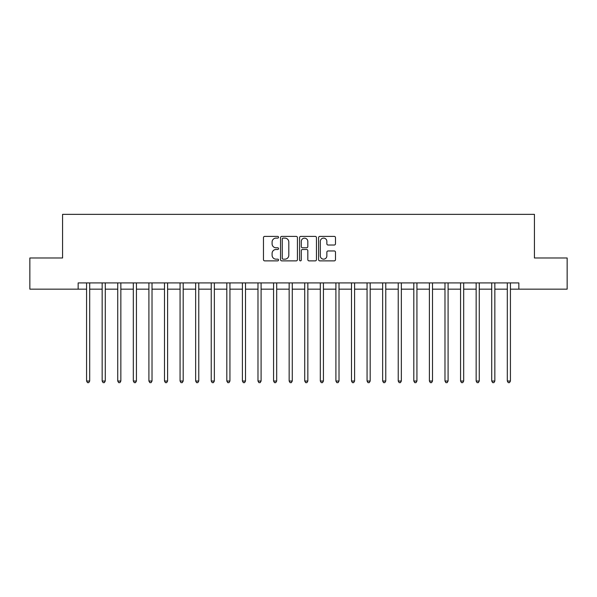 <?xml version="1.0" encoding="UTF-8"?>
<svg xmlns="http://www.w3.org/2000/svg" width="597" height="597" viewBox="0 0 597 597"><rect width="100%" height="100%" fill="white"/><g stroke="black" fill="none" stroke-linecap="round" stroke-linejoin="round"><path stroke-width="0.9" d="M278.553 237.255A0.858 0.858 0 0 0 277.695 236.397L264.695 236.397A1.224 1.224 0 0 0 263.471 237.621L263.471 259.65A1.224 1.224 0 0 0 264.695 260.874L277.695 260.874A0.858 0.858 0 0 0 278.553 260.016A0.858 0.858 0 0 0 277.695 259.158L276.015 259.158A3.918 3.918 0 0 1 272.098 255.24L272.098 253.404A3.918 3.918 0 0 1 276.015 249.494L277.695 249.494A0.858 0.858 0 0 0 278.553 248.636A0.858 0.858 0 0 0 277.695 247.777L276.015 247.777A3.918 3.918 0 0 1 272.098 243.86L272.098 242.024A3.918 3.918 0 0 1 276.015 238.113L277.695 238.113A0.858 0.858 0 0 0 278.553 237.255M334.26 245.024A1.224 1.224 0 0 0 335.484 243.8L335.484 237.621A1.224 1.224 0 0 0 334.26 236.397L319.82 236.397A1.224 1.224 0 0 0 318.597 237.621L318.597 259.65A1.224 1.224 0 0 0 319.82 260.874L334.26 260.874A1.224 1.224 0 0 0 335.484 259.65L335.484 252.18A1.224 1.224 0 0 0 334.26 250.956L328.081 250.956A1.224 1.224 0 0 0 326.857 252.18L326.857 255.882A3.276 3.276 0 0 1 323.581 259.158A3.276 3.276 0 0 1 320.313 255.882L320.313 241.382A3.276 3.276 0 0 1 323.581 238.113A3.276 3.276 0 0 1 326.857 241.382L326.857 243.8A1.224 1.224 0 0 0 328.081 245.024L334.26 245.024M78.155 289.149L29.85 289.149L29.85 257.986L62.573 257.986L62.573 214.353L534.427 214.353L534.427 257.986L567.15 257.986L567.15 289.149L518.845 289.149L518.845 282.918L78.155 282.918L78.155 289.149L86.572 289.149M297.433 237.621A1.224 1.224 0 0 0 296.209 236.397L281.769 236.397A1.224 1.224 0 0 0 280.545 237.621L280.545 259.65A1.224 1.224 0 0 0 281.769 260.874L296.209 260.874A1.224 1.224 0 0 0 297.433 259.65L297.433 237.621M300.791 236.397L315.231 236.397A1.224 1.224 0 0 1 316.455 237.621L316.455 259.65A1.224 1.224 0 0 1 315.231 260.874L309.052 260.874A1.224 1.224 0 0 1 307.828 259.65L307.828 250.718A1.224 1.224 0 0 0 306.604 249.494L302.507 249.494A1.224 1.224 0 0 0 301.284 250.718L301.284 260.016A0.858 0.858 0 0 1 300.425 260.874A0.858 0.858 0 0 1 299.567 260.016L299.567 237.621A1.224 1.224 0 0 1 300.791 236.397M89.692 289.149L102.154 289.149M105.273 289.149L117.736 289.149M120.855 289.149L133.318 289.149M136.437 289.149L148.907 289.149M152.019 289.149L164.488 289.149M167.6 289.149L180.07 289.149M183.189 289.149L195.652 289.149M198.771 289.149L211.234 289.149M214.353 289.149L226.815 289.149M229.935 289.149L242.404 289.149M245.516 289.149L257.986 289.149M261.098 289.149L273.568 289.149M276.687 289.149L289.149 289.149M292.269 289.149L304.731 289.149M307.851 289.149L320.313 289.149M323.432 289.149L335.902 289.149M339.014 289.149L351.484 289.149M354.596 289.149L367.065 289.149M370.185 289.149L382.647 289.149M385.766 289.149L398.229 289.149M401.348 289.149L413.811 289.149M416.93 289.149L429.4 289.149M432.512 289.149L444.981 289.149M448.093 289.149L460.563 289.149M463.682 289.149L476.145 289.149M479.264 289.149L491.727 289.149M494.846 289.149L507.308 289.149M510.428 289.149L518.845 289.149M283.112 238.113A0.858 0.858 0 0 0 282.254 238.964L282.254 258.3A0.858 0.858 0 0 0 283.112 259.158L284.888 259.158A3.918 3.918 0 0 0 288.806 255.24L288.806 242.024A3.918 3.918 0 0 0 284.888 238.113L283.112 238.113M307.828 241.449A3.276 3.276 0 0 0 304.56 238.173A3.276 3.276 0 0 0 301.284 241.449L301.284 246.554A1.224 1.224 0 0 0 302.507 247.777L306.604 247.777A1.224 1.224 0 0 0 307.828 246.554L307.828 241.449M89.841 282.918L89.781 283.075A1.246 1.246 0 0 0 89.692 283.538L89.692 381.028L86.572 381.028L86.572 283.538A1.246 1.246 0 0 0 86.483 283.075L86.416 282.918M89.692 381.028L88.752 382.647L87.505 382.647L86.572 381.028M105.423 282.918L105.363 283.075A1.246 1.246 0 0 0 105.273 283.538L105.273 381.028L102.154 381.028L102.154 283.538A1.246 1.246 0 0 0 102.065 283.075L102.005 282.918M105.273 381.028L104.333 382.647L103.087 382.647L102.154 381.028M121.004 282.918L120.945 283.075A1.246 1.246 0 0 0 120.855 283.538L120.855 381.028L117.736 381.028L117.736 283.538A1.246 1.246 0 0 0 117.646 283.075L117.587 282.918M120.855 381.028L119.922 382.647L118.676 382.647L117.736 381.028M136.594 282.918L136.526 283.075A1.246 1.246 0 0 0 136.437 283.538L136.437 381.028L133.318 381.028L133.318 283.538A1.246 1.246 0 0 0 133.228 283.075L133.168 282.918M136.437 381.028L135.504 382.647L134.258 382.647L133.318 381.028M152.175 282.918L152.108 283.075A1.246 1.246 0 0 0 152.019 283.538L152.019 381.028L148.907 381.028L148.907 283.538A1.246 1.246 0 0 0 148.817 283.075L148.75 282.918M152.019 381.028L151.086 382.647L149.84 382.647L148.907 381.028M167.757 282.918L167.69 283.075A1.246 1.246 0 0 0 167.6 283.538L167.6 381.028L164.488 381.028L164.488 283.538A1.246 1.246 0 0 0 164.399 283.075L164.332 282.918M167.6 381.028L166.667 382.647L165.421 382.647L164.488 381.028M183.339 282.918L183.279 283.075A1.246 1.246 0 0 0 183.189 283.538L183.189 381.028L180.07 381.028L180.07 283.538A1.246 1.246 0 0 0 179.981 283.075L179.913 282.918M183.189 381.028L182.249 382.647L181.003 382.647L180.07 381.028M198.92 282.918L198.861 283.075A1.246 1.246 0 0 0 198.771 283.538L198.771 381.028L195.652 381.028L195.652 283.538A1.246 1.246 0 0 0 195.562 283.075L195.503 282.918M198.771 381.028L197.831 382.647L196.585 382.647L195.652 381.028M214.502 282.918L214.442 283.075A1.246 1.246 0 0 0 214.353 283.538L214.353 381.028L211.234 381.028L211.234 283.538A1.246 1.246 0 0 0 211.144 283.075L211.084 282.918M214.353 381.028L213.42 382.647L212.174 382.647L211.234 381.028M230.091 282.918L230.024 283.075A1.246 1.246 0 0 0 229.935 283.538L229.935 381.028L226.815 381.028L226.815 283.538A1.246 1.246 0 0 0 226.726 283.075L226.666 282.918M229.935 381.028L229.002 382.647L227.755 382.647L226.815 381.028M245.673 282.918L245.606 283.075A1.246 1.246 0 0 0 245.516 283.538L245.516 381.028L242.404 381.028L242.404 283.538A1.246 1.246 0 0 0 242.315 283.075L242.248 282.918M245.516 381.028L244.583 382.647L243.337 382.647L242.404 381.028M261.255 282.918L261.188 283.075A1.246 1.246 0 0 0 261.098 283.538L261.098 381.028L257.986 381.028L257.986 283.538A1.246 1.246 0 0 0 257.897 283.075L257.829 282.918M261.098 381.028L260.165 382.647L258.919 382.647L257.986 381.028M276.836 282.918L276.777 283.075A1.246 1.246 0 0 0 276.687 283.538L276.687 381.028L273.568 381.028L273.568 283.538A1.246 1.246 0 0 0 273.478 283.075L273.411 282.918M276.687 381.028L275.747 382.647L274.501 382.647L273.568 381.028M292.418 282.918L292.358 283.075A1.246 1.246 0 0 0 292.269 283.538L292.269 381.028L289.149 381.028L289.149 283.538A1.246 1.246 0 0 0 289.06 283.075L289 282.918M292.269 381.028L291.329 382.647L290.082 382.647L289.149 381.028M308 282.918L307.94 283.075A1.246 1.246 0 0 0 307.851 283.538L307.851 381.028L304.731 381.028L304.731 283.538A1.246 1.246 0 0 0 304.642 283.075L304.582 282.918M307.851 381.028L306.918 382.647L305.671 382.647L304.731 381.028M323.589 282.918L323.522 283.075A1.246 1.246 0 0 0 323.432 283.538L323.432 381.028L320.313 381.028L320.313 283.538A1.246 1.246 0 0 0 320.223 283.075L320.164 282.918M323.432 381.028L322.499 382.647L321.253 382.647L320.313 381.028M339.171 282.918L339.103 283.075A1.246 1.246 0 0 0 339.014 283.538L339.014 381.028L335.902 381.028L335.902 283.538A1.246 1.246 0 0 0 335.812 283.075L335.745 282.918M339.014 381.028L338.081 382.647L336.835 382.647L335.902 381.028M354.752 282.918L354.685 283.075A1.246 1.246 0 0 0 354.596 283.538L354.596 381.028L351.484 381.028L351.484 283.538A1.246 1.246 0 0 0 351.394 283.075L351.327 282.918M354.596 381.028L353.663 382.647L352.417 382.647L351.484 381.028M370.334 282.918L370.274 283.075A1.246 1.246 0 0 0 370.185 283.538L370.185 381.028L367.065 381.028L367.065 283.538A1.246 1.246 0 0 0 366.976 283.075L366.909 282.918M370.185 381.028L369.245 382.647L367.998 382.647L367.065 381.028M385.916 282.918L385.856 283.075A1.246 1.246 0 0 0 385.766 283.538L385.766 381.028L382.647 381.028L382.647 283.538A1.246 1.246 0 0 0 382.558 283.075L382.498 282.918M385.766 381.028L384.826 382.647L383.58 382.647L382.647 381.028M401.497 282.918L401.438 283.075A1.246 1.246 0 0 0 401.348 283.538L401.348 381.028L398.229 381.028L398.229 283.538A1.246 1.246 0 0 0 398.139 283.075L398.08 282.918M401.348 381.028L400.415 382.647L399.169 382.647L398.229 381.028M417.087 282.918L417.019 283.075A1.246 1.246 0 0 0 416.93 283.538L416.93 381.028L413.811 381.028L413.811 283.538A1.246 1.246 0 0 0 413.721 283.075L413.661 282.918M416.93 381.028L415.997 382.647L414.751 382.647L413.811 381.028M432.668 282.918L432.601 283.075A1.246 1.246 0 0 0 432.512 283.538L432.512 381.028L429.4 381.028L429.4 283.538A1.246 1.246 0 0 0 429.31 283.075L429.243 282.918M432.512 381.028L431.579 382.647L430.333 382.647L429.4 381.028M448.25 282.918L448.183 283.075A1.246 1.246 0 0 0 448.093 283.538L448.093 381.028L444.981 381.028L444.981 283.538A1.246 1.246 0 0 0 444.892 283.075L444.825 282.918M448.093 381.028L447.16 382.647L445.914 382.647L444.981 381.028M463.832 282.918L463.772 283.075A1.246 1.246 0 0 0 463.682 283.538L463.682 381.028L460.563 381.028L460.563 283.538A1.246 1.246 0 0 0 460.474 283.075L460.406 282.918M463.682 381.028L462.742 382.647L461.496 382.647L460.563 381.028M479.413 282.918L479.354 283.075A1.246 1.246 0 0 0 479.264 283.538L479.264 381.028L476.145 381.028L476.145 283.538A1.246 1.246 0 0 0 476.055 283.075L475.996 282.918M479.264 381.028L478.324 382.647L477.078 382.647L476.145 381.028M494.995 282.918L494.935 283.075A1.246 1.246 0 0 0 494.846 283.538L494.846 381.028L491.727 381.028L491.727 283.538A1.246 1.246 0 0 0 491.637 283.075L491.577 282.918M494.846 381.028L493.913 382.647L492.667 382.647L491.727 381.028M510.584 282.918L510.517 283.075A1.246 1.246 0 0 0 510.428 283.538L510.428 381.028L507.308 381.028L507.308 283.538A1.246 1.246 0 0 0 507.219 283.075L507.159 282.918M510.428 381.028L509.495 382.647L508.248 382.647L507.308 381.028"/></g></svg>
